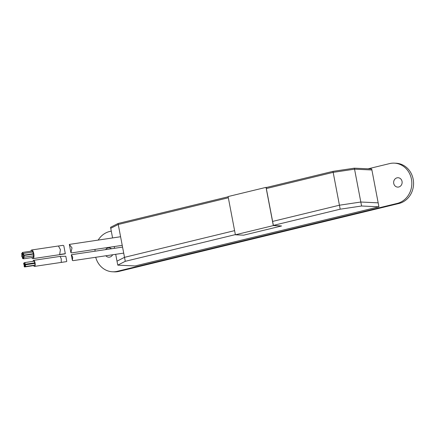 <?xml version="1.0" encoding="UTF-8"?>
<svg xmlns="http://www.w3.org/2000/svg" width="435" height="435" viewBox="0 0 435 435"><rect width="100%" height="100%" fill="white"/><g stroke="black" fill="none" stroke-linecap="round" stroke-linejoin="round"><path stroke-width="0.65" d="M354.552 169.171L361.577 206.011L378.923 206.81L371.898 169.971L354.552 169.171L333.166 172.358L266.34 188.562M228.331 197.778L118.249 224.482L110.74 228.304L112.573 237.929L110.55 227.309L118.059 223.487L124.513 257.335L117.004 261.158L115.699 254.306L117.765 265.143L135.111 265.943L378.923 206.81M332.976 171.357L354.362 168.176L360.816 202.025L339.43 205.211L332.976 171.357L266.149 187.567L273.37 225.401L340.192 209.191L333.166 172.358M118.249 224.482L125.275 261.315L235.362 234.617M114.552 248.293L114.22 246.553L114.552 248.293M125.275 261.315L117.765 265.143M361.577 206.011L340.192 209.191M228.141 196.783L118.059 223.487M360.816 202.025L378.167 202.83L371.707 168.976L354.362 168.176M339.43 205.211L272.609 221.415M234.601 230.637L124.513 257.335M273.37 225.401L281.559 225.977L273.321 225.596L266.024 187.365L266.834 187.398M273.321 225.596L235.395 234.791L243.633 235.172L281.559 225.977M235.395 234.791L228.098 196.56L266.024 187.365M23.789 257.808A0.865 0.304 -98.5 0 0 23.381 257.096A0.865 0.304 -98.5 0 0 23.224 258.096A0.865 0.304 -98.5 0 0 23.637 258.809A0.865 0.304 -98.5 0 0 23.789 257.808M23.637 258.809L33.087 257.406A0.865 0.304 -98.5 0 0 33.239 256.4A0.865 0.304 -98.5 0 0 33.065 255.883M24.083 256.242A0.865 0.304 -98.5 0 0 23.675 255.53A0.865 0.304 -98.5 0 0 23.517 256.53A0.865 0.304 -98.5 0 0 23.93 257.243A0.865 0.304 -98.5 0 0 24.083 256.242M23.93 257.243L33.381 255.834A0.865 0.304 -98.5 0 0 33.533 254.834A0.865 0.304 -98.5 0 0 33.125 254.122L23.675 255.53M23.686 254.17A0.865 0.304 -98.5 0 0 23.278 253.453A0.865 0.304 -98.5 0 0 23.12 254.453A0.865 0.304 -98.5 0 0 23.534 255.171A0.865 0.304 -98.5 0 0 23.686 254.17M23.534 255.171L32.984 253.763A0.865 0.304 -98.5 0 0 33.136 252.762A0.865 0.304 -98.5 0 0 32.728 252.05L23.278 253.453M22.903 253.148A0.865 0.304 -98.5 0 0 22.489 252.436A0.865 0.304 -98.5 0 0 22.337 253.436A0.865 0.304 -98.5 0 0 22.745 254.149A0.865 0.304 -98.5 0 0 22.903 253.148M32.391 252.099A0.865 0.304 -98.5 0 0 32.353 251.745A0.865 0.304 -98.5 0 0 31.94 251.028L22.489 252.436M22.315 253.953A0.865 0.304 -98.5 0 0 21.902 253.241A0.865 0.304 -98.5 0 0 21.75 254.241A0.865 0.304 -98.5 0 0 22.158 254.953A0.865 0.304 -98.5 0 0 22.315 253.953M22.37 255.976A0.865 0.304 -98.5 0 0 21.962 255.263A0.865 0.304 -98.5 0 0 21.804 256.264A0.865 0.304 -98.5 0 0 22.218 256.976A0.865 0.304 -98.5 0 0 22.37 255.976M31.76 254.323A0.865 0.304 -98.5 0 0 31.597 253.969M23.028 257.694A0.865 0.304 -98.5 0 0 22.615 256.976A0.865 0.304 -98.5 0 0 22.462 257.977A0.865 0.304 -98.5 0 0 22.87 258.694A0.865 0.304 -98.5 0 0 23.028 257.694M58.464 246.014L60.405 249.614L59.677 254.464L65.321 253.676L63.804 245.726L62.961 245.345L58.072 246.058M31.76 257.602A4.383 1.528 -98.5 0 0 32.984 258.646A4.383 1.528 -98.5 0 0 33.761 253.578A4.383 1.528 -98.5 0 0 31.69 249.973A4.383 1.528 -98.5 0 0 30.858 251.191M25.056 263.311A0.865 0.304 -98.5 0 0 24.648 262.599A0.865 0.304 -98.5 0 0 24.49 263.599A0.865 0.304 -98.5 0 0 24.904 264.311A0.865 0.304 -98.5 0 0 25.056 263.311M24.904 264.311L34.354 262.909A0.865 0.304 -98.5 0 0 34.506 261.908A0.865 0.304 -98.5 0 0 34.099 261.19L24.648 262.599M25.486 265.567A0.865 0.304 -98.5 0 0 25.078 264.85A0.865 0.304 -98.5 0 0 24.92 265.85A0.865 0.304 -98.5 0 0 25.333 266.568A0.865 0.304 -98.5 0 0 25.486 265.567M25.333 266.568L34.784 265.16A0.865 0.304 -98.5 0 0 34.936 264.159A0.865 0.304 -98.5 0 0 34.528 263.447L25.078 264.85M24.735 265.948A0.865 0.304 -98.5 0 0 24.327 265.236A0.865 0.304 -98.5 0 0 24.17 266.236A0.865 0.304 -98.5 0 0 24.583 266.949A0.865 0.304 -98.5 0 0 24.735 265.948M24.306 263.697A0.865 0.304 -98.5 0 0 23.898 262.979A0.865 0.304 -98.5 0 0 23.74 263.98A0.865 0.304 -98.5 0 0 24.148 264.697A0.865 0.304 -98.5 0 0 24.306 263.697M65.81 256.231L60.128 256.394L61.302 258.955C61.128 261.027 61.215 262.153 61.58 262.343L66.49 261.631L66.772 261.288L65.81 256.231M33.631 265.6A3.061 1.066 -98.5 0 0 34.517 266.394A3.061 1.066 -98.5 0 0 35.061 262.86A3.061 1.066 -98.5 0 0 33.615 260.342A3.061 1.066 -98.5 0 0 32.995 261.353M32.989 263.382A3.061 1.066 -98.5 0 0 33.033 263.67M24.583 266.949L34.033 265.54A0.865 0.304 -98.5 0 0 34.207 265.247M24.148 264.697L33.604 263.289A0.865 0.304 -98.5 0 0 33.778 262.99M61.15 262.196L61.58 262.343M122.23 245.356L71.753 252.871L70.91 252.702L72.014 247.885L69.328 244.41L120.587 236.738M123.709 253.116L73.102 260.647L72.379 260.407L72.71 257.254L71.476 254.703L122.561 247.102M112.627 254.763A4.693 4.241 92.6 0 1 109.799 257.08A4.693 4.241 92.6 0 1 105.857 255.775M105.596 249.625A4.693 4.241 92.6 0 1 108.054 247.923A4.693 4.241 92.6 0 1 111.501 248.749M398.764 186.996A4.693 4.241 92.6 0 1 393.735 183.423A4.693 4.241 92.6 0 1 397.019 177.839A4.693 4.241 92.6 0 1 402.043 181.411A4.693 4.241 92.6 0 1 398.764 186.996M98.196 240.071A20.391 18.449 -87.4 0 1 109.642 231.496L111.273 231.099M368.102 168.813L389.581 163.603A20.391 18.449 -87.4 0 1 394.317 163.141L396.051 163.223A20.391 18.449 92.6 0 1 413.174 179.215A20.391 18.449 92.6 0 1 398.911 203.504L118.972 271.397A20.391 18.449 92.6 0 1 114.236 271.859L112.502 271.777A20.391 18.449 -87.4 0 0 117.238 271.32L118.972 271.397M398.911 203.504L397.177 203.428L117.238 271.32M95.096 249.396A20.391 18.449 -87.4 0 0 94.988 251.207M95.722 257.281A20.391 18.449 -87.4 0 0 112.502 271.777M397.177 203.428A20.391 18.449 -87.4 0 0 411.434 179.133A20.391 18.449 -87.4 0 0 394.317 163.141M23.381 257.096L23.691 257.047M21.902 253.241L22.299 253.181M21.962 255.263L23.349 255.057M22.615 256.976L23.599 256.829M58.1 246.041L31.69 249.973M65.109 253.861L32.984 258.646M22.87 258.694L23.398 258.613M22.218 256.976L23.577 256.775M22.158 254.953L23.218 254.801M22.745 254.149L23.082 254.1M24.327 265.236L24.898 265.149M23.898 262.979L24.469 262.898M60.128 256.394L33.615 260.342M66.49 261.631L34.517 266.394M70.91 252.702L69.328 244.41M72.379 260.407L71.313 254.823"/></g></svg>
